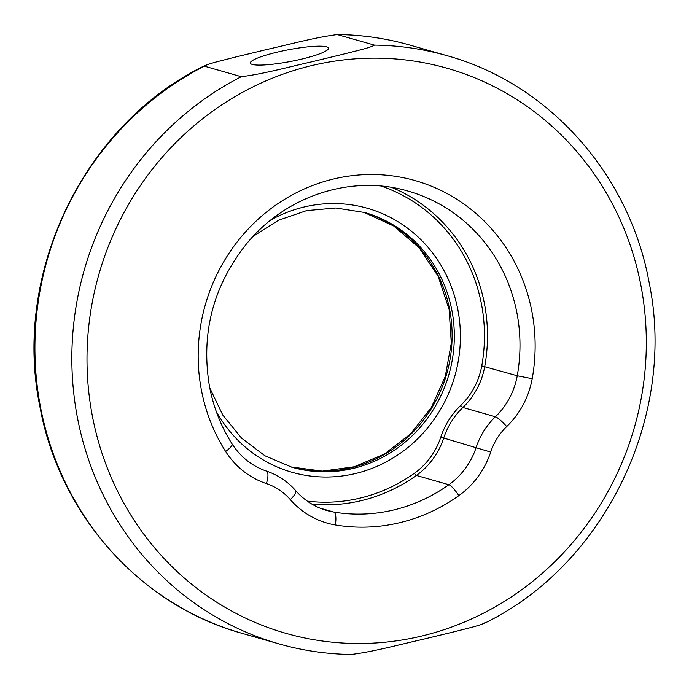 <?xml version="1.0" encoding="UTF-8"?>
<svg xmlns="http://www.w3.org/2000/svg" width="689" height="689" viewBox="0 0 689 689"><rect width="100%" height="100%" fill="white"/><g stroke="black" fill="none" stroke-linecap="round" stroke-linejoin="round"><path stroke-width="1.03" d="M336.999 34.51C361.871 34.794 386.219 38.334 410.058 45.13A305.864 289.888 105.9 0 0 337.507 34.562C315.217 37.292 289.836 44.38 267.384 49.35L233.011 57.669C223.038 60.339 207.742 63.681 204.349 66.153L241.288 76.703C263.568 73.973 288.958 66.885 311.402 61.907L345.775 53.587C355.757 50.926 371.052 47.575 374.437 45.112A305.864 289.888 -74.1 0 1 446.989 55.68C548.72 83.602 629.608 174.498 649.107 282.43C676.882 415.872 604.89 564.911 484.298 623.347M374.437 45.112L337.033 34.51M204.711 65.644L204.349 66.153A305.864 289.888 105.9 0 0 40.479 406.975A305.864 289.888 105.9 0 0 242.011 633.32L278.942 643.87A305.864 289.888 -74.1 0 1 77.409 417.525A305.864 289.888 -74.1 0 1 241.288 76.703M301.584 59.116A39.738 5.951 -10.8 0 0 328.429 48.187A39.738 5.951 -10.8 0 0 277.211 52.149A39.738 5.951 -10.8 0 0 250.357 63.078A39.738 5.951 -10.8 0 0 301.584 59.116M484.643 622.847C481.163 625.354 465.876 628.687 455.946 631.339L421.573 639.659C399.224 644.611 373.584 651.751 351.493 654.438M209.775 387.959L222.814 415.105L241.572 438.135L265.007 455.817L291.86 467.22A132.46 125.544 105.9 0 0 451.915 310.515A132.46 125.544 105.9 0 0 364.636 212.496L335.819 207.992L306.579 210.619L278.485 220.265L253.07 236.422M270.855 219.998A137.275 130.109 -74.1 0 1 457.892 309.869A137.275 130.109 -74.1 0 1 375.367 467.013A137.275 130.109 -74.1 0 1 216.191 411.299M307.251 501.101A162.561 154.069 105.9 0 0 414.382 473.265A69.839 66.196 105.9 0 0 440.788 437.162A74.662 70.76 -74.1 0 1 460.64 405.52A69.839 66.196 105.9 0 0 481.757 365.885L517.25 375.763A164.972 156.36 105.9 0 0 516.983 313.228A164.972 156.36 105.9 0 0 408.284 191.154C351.924 174.317 286.297 195.366 246.903 243.389C213.09 285.668 200.637 333.45 209.534 386.727C213.53 407.449 221.048 426.517 232.09 443.931A12.04 2.937 147.5 0 1 225.63 451.45A177.013 167.772 -74.1 0 1 201.395 390.043A177.013 167.772 -74.1 0 1 333.864 178.916A177.013 167.772 -74.1 0 1 531.917 311.617A177.013 167.772 -74.1 0 1 532.201 378.709A84.291 79.89 -74.1 0 1 506.716 426.551A60.21 57.066 105.9 0 0 490.697 452.07A84.291 79.89 -74.1 0 1 458.84 495.641A177.013 167.772 -74.1 0 1 335.31 524.949A84.291 79.89 -74.1 0 1 290.31 499.62A60.21 57.066 105.9 0 0 266.367 483.575A84.291 79.89 -74.1 0 1 225.63 451.45M481.757 365.885A162.561 154.069 105.9 0 0 481.499 304.271A162.561 154.069 105.9 0 0 381.189 186.09M391.8 187.451A164.972 156.36 -74.1 0 1 484.488 303.944A164.972 156.36 -74.1 0 1 484.746 366.47A72.25 68.478 -74.1 0 1 462.905 407.475L495.4 416.767A72.25 68.478 105.9 0 0 517.25 375.763L532.201 378.709M363.534 212.186A132.46 125.544 -74.1 0 1 449.702 309.886A132.46 125.544 -74.1 0 1 290.758 466.901L322.314 471.13L354.155 466.789L384.229 454.137L410.541 433.941L431.348 407.492L445.249 376.53L451.304 343.122L449.116 309.473L438.204 276.453L419.3 247.98L393.807 226.052L363.525 212.186M640.968 285.746A293.824 278.477 105.9 0 0 312.22 65.472A293.824 278.477 105.9 0 0 92.343 415.915A293.824 278.477 105.9 0 0 421.091 636.188A293.824 278.477 105.9 0 0 640.968 285.746M460.64 405.52L462.905 407.475A72.25 68.478 105.9 0 0 443.69 438.101A72.25 68.478 -74.1 0 1 416.38 475.444L448.875 484.729A72.25 68.478 105.9 0 0 476.185 447.385A72.25 68.478 -74.1 0 1 495.4 416.767A12.04 2.007 46.1 0 1 506.716 426.551M440.788 437.162L490.697 452.07M319.929 508.094L333.752 512.048A164.972 156.36 105.9 0 0 448.875 484.729A12.04 2.472 -125.5 0 1 458.84 495.641M414.382 473.265A2.411 0.491 54.5 0 0 416.38 475.444A164.972 156.36 -74.1 0 1 312.005 504.167M290.31 499.62A12.04 3.273 -41.1 0 0 295.693 490.646C304.245 500.326 314.58 506.923 326.698 510.454A72.25 68.478 105.9 0 0 333.752 512.048A12.04 3.815 -80.4 0 1 335.31 524.949M266.367 483.575A12.04 3.841 -71.5 0 0 266.505 471.104A12.04 3.841 -71.5 0 0 266.454 471.087M242.011 633.32C140.289 605.407 59.392 514.519 39.893 406.57C12.118 273.12 84.11 124.089 204.702 65.653M410.058 45.13L446.989 55.68M295.693 490.646C287.64 481.499 277.908 474.979 266.505 471.104C252.14 466.16 240.668 457.108 232.09 443.931M278.942 643.87C302.781 650.666 327.129 654.206 352.001 654.49"/></g></svg>
